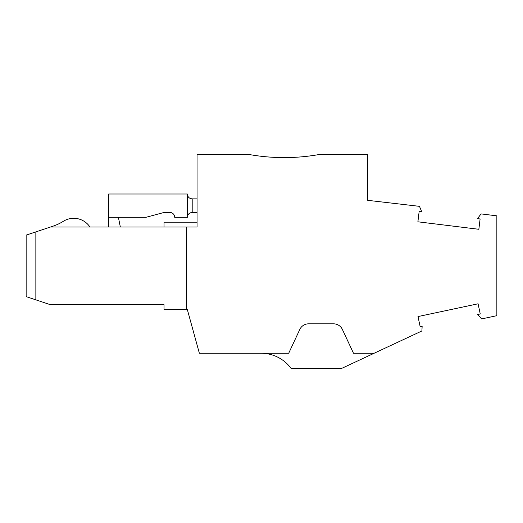 <?xml version="1.0" encoding="UTF-8"?>
<svg xmlns="http://www.w3.org/2000/svg" width="523" height="523" viewBox="0 0 523 523"><rect width="100%" height="100%" fill="white"/><g stroke="black" fill="none" stroke-linecap="round" stroke-linejoin="round"><path stroke-width="0.78" d="M367.702 200.329L419.459 206.343L421.78 211.815L419.158 211.488L417.89 221.804L478.852 229.29L480.114 218.974L477.492 218.653L481.068 213.907L496.85 215.842L496.85 315.683L481.631 318.919L477.656 314.5L480.245 313.95L478.081 303.791L418.008 316.559L420.172 326.718L422.146 326.3L421.898 330.961L374.115 353.26L353.496 353.26L342.382 329.438A9.708 9.708 0 0 0 333.582 323.829L308.609 323.829A9.708 9.708 0 0 0 299.81 329.438L288.696 353.26L199.361 353.26L187.339 309.564L186.365 309.564L186.365 227.028L197.047 227.028L197.047 154.69L250.21 154.69A199.708 199.708 0 0 0 318.18 154.69L367.702 154.69L367.702 200.329L367.702 169.74M89.949 227.028A19.423 19.423 0 0 0 63.414 221.255A48.554 48.554 0 0 1 52.986 226.178L26.15 235.121L26.15 296.619L50.424 304.713L164.032 304.713L164.032 309.564L186.365 309.564M186.365 227.028L50.424 227.028M197.047 212.462L192.196 212.462C189.248 212.756 187.633 214.378 187.339 217.32L174.715 217.32A4.857 4.857 0 0 0 169.857 212.462L164.032 212.462L145.917 217.32L108.686 217.32L108.686 227.028M197.047 222.177L164.032 222.177L164.032 227.028M63.414 221.255A48.554 48.554 0 0 1 52.986 226.178M197.047 344.86L187.339 309.564M261.134 353.26A37.192 37.192 0 0 1 291.017 368.31L341.872 368.31L374.115 353.26M197.047 198.871L192.196 198.871C189.248 198.577 187.633 196.955 187.339 194.013L187.339 217.32M174.715 217.32A4.857 4.857 0 0 0 169.857 212.462M187.339 194.013L108.686 194.013L108.686 217.32M120.336 227.028L118.394 217.32M35.858 299.856L35.858 231.885M192.196 212.462L192.196 198.871"/></g></svg>
